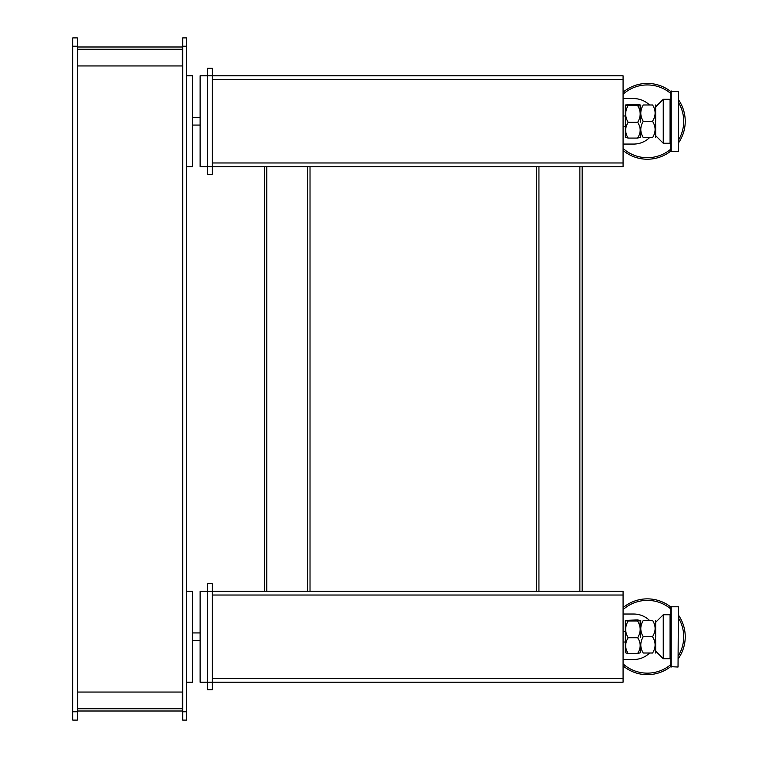 <?xml version="1.0" encoding="UTF-8"?>
<svg xmlns="http://www.w3.org/2000/svg" width="758" height="758" viewBox="0 0 758 758"><rect width="100%" height="100%" fill="white"/><g stroke="black" fill="none" stroke-linecap="round" stroke-linejoin="round"><path stroke-width="1.14" d="M182.678 46.238L182.678 37.9L186.468 37.9L186.468 720.1L182.678 720.1L182.678 46.238L186.468 46.238M77.695 65.946L77.695 46.996L182.299 46.996L182.299 65.946L77.695 65.946M182.299 692.054L182.299 711.004L77.695 711.004L77.695 692.054L182.299 692.054M72.768 711.762L77.316 711.762L77.316 720.1L72.768 720.1L72.768 37.9L77.316 37.9L77.316 46.238L72.768 46.238M77.316 711.762L77.316 46.238M310.022 591.24L310.022 166.76M264.542 166.76L264.542 591.24M212.24 595.03L623.076 595.03L623.076 591.24L200.112 591.24L200.112 682.2L212.24 682.2L212.24 689.78L207.692 689.78L207.692 583.66L212.24 583.66L212.24 682.2L623.076 682.2L623.076 678.41L212.24 678.41M212.24 79.59L623.076 79.59L623.076 75.8L200.112 75.8L200.112 166.76L212.24 166.76L212.24 174.34L207.692 174.34L207.692 68.22L212.24 68.22L212.24 166.76L623.076 166.76L623.076 162.97L212.24 162.97M655.604 104.983L655.604 137.577M655.67 121.28L655.67 104.983L655.67 121.28M643.315 137.577L643.258 137.577C639.998 132.195 639.989 126.766 643.239 121.28C639.989 115.889 639.998 110.46 643.258 104.983L652.591 104.983C655.973 110.384 655.945 115.813 652.505 121.28C655.935 126.652 655.964 132.082 652.591 137.577L643.315 137.577M655.67 133.73L655.67 124.587L655.67 137.577L655.67 135.682L663.25 143.262L663.25 99.298L670.072 99.298L670.072 143.262L663.25 143.262M640.51 121.28L640.51 117.755M643.239 121.28L652.505 121.28M536.664 166.76L536.664 591.24M582.144 591.24L582.144 166.76M655.604 620.423L655.604 653.017M655.67 636.72L655.67 620.423L655.67 636.72M643.315 653.017L643.258 653.017C639.998 647.635 639.989 642.206 643.239 636.72C639.989 631.329 639.998 625.9 643.258 620.423L652.591 620.423C655.973 625.824 655.945 631.253 652.505 636.72C655.935 642.092 655.964 647.521 652.591 653.017L643.315 653.017M655.67 649.17L655.67 640.027L655.67 653.017L655.67 651.122L663.25 658.702L663.25 614.738L670.072 614.738L670.072 658.702L663.25 658.702M640.51 636.72L640.51 633.195M643.239 636.72L652.505 636.72M625.35 137.321L628.155 138.07C624.838 132.858 624.848 127.609 628.174 122.313C624.848 116.77 624.838 111.18 628.155 105.523L625.35 105.239L625.35 137.321L625.35 120.399M640.51 133.067L640.387 137.302M625.634 104.955L637.431 104.49L640.093 104.964L637.601 105.523C640.993 111.066 641.022 116.656 637.686 122.313C641.022 127.533 640.993 132.783 637.601 138.07L640.396 137.312M640.093 104.964L640.51 122.161L640.766 104.983M637.601 105.523L628.155 105.523M637.686 122.313L628.174 122.313M637.601 138.07L628.155 138.07M678.031 667.04L678.41 606.779L678.031 667.04L670.83 666.661L670.83 606.779L678.41 606.779M625.35 652.761L628.155 653.51C624.838 648.298 624.848 643.049 628.174 637.753C624.848 632.21 624.838 626.62 628.155 620.963L625.35 620.679L625.35 652.761L625.35 635.839M640.51 648.507L640.387 652.742M625.634 620.395L637.431 619.93L640.093 620.404L637.601 620.963C640.993 626.506 641.022 632.096 637.686 637.753C641.022 642.974 640.993 648.223 637.601 653.51L640.396 652.752M640.093 620.404L640.51 637.601L640.766 620.423M637.601 620.963L628.155 620.963M637.686 637.753L628.174 637.753M637.601 653.51L628.155 653.51M623.076 150.444A37.9 37.9 0 0 0 670.83 151.06L670.83 91.339L678.41 91.339L678.41 143.016A37.9 37.9 0 0 0 678.41 99.63L678.41 151.221M670.83 151.221L678.031 151.6M670.83 91.339L670.83 91.585A37.9 37.9 0 0 0 623.076 92.201M670.83 606.779L670.83 607.025A37.9 37.9 0 0 0 623.076 607.641M623.076 665.884A37.9 37.9 0 0 0 670.83 666.5L670.83 666.661M623.076 595.03L623.076 678.41M623.076 79.59L623.076 162.97M186.468 166.76L192.532 166.76L192.532 75.8L186.468 75.8M186.468 682.2L192.532 682.2L192.532 591.24L186.468 591.24M623.076 663.885A36.384 36.384 0 0 0 670.83 664.539M678.41 655.679A36.384 36.384 0 0 0 678.41 617.846M678.41 615.07A37.9 37.9 0 0 1 678.41 658.456M670.83 608.987A36.384 36.384 0 0 0 623.076 609.64M649.502 620.423A22.74 22.74 0 0 0 633.688 614.027L623.076 614.027M623.076 659.507L633.688 659.507A22.74 22.74 0 0 0 649.597 653.017M623.076 148.445A36.384 36.384 0 0 0 670.83 149.099M678.41 140.239A36.384 36.384 0 0 0 678.41 102.406M670.83 93.547A36.384 36.384 0 0 0 623.076 94.2M649.502 104.983A22.74 22.74 0 0 0 633.688 98.587L623.076 98.587M623.076 144.067L633.688 144.067A22.74 22.74 0 0 0 649.597 137.577M186.468 711.762L182.678 711.762M77.695 49.27L182.299 49.27M182.299 708.73L77.695 708.73M307.748 166.76L307.748 591.24M266.816 591.24L266.816 166.76M579.87 166.76L579.87 591.24M538.938 591.24L538.938 166.76M671.209 606.4L671.209 667.04M671.209 90.96L671.209 151.6M670.072 614.738L670.83 615.496M625.35 642.026L623.076 642.026M670.072 658.702L670.83 657.944M655.67 622.318L663.25 614.738M625.35 631.414L623.076 631.414M670.072 99.298L670.83 100.056M625.35 126.586L623.076 126.586M670.072 143.262L670.83 142.504M655.67 106.878L663.25 99.298M625.35 115.974L623.076 115.974M200.112 125.07L192.532 125.07M200.112 117.49L192.532 117.49M200.112 640.51L192.532 640.51M200.112 632.93L192.532 632.93"/></g></svg>
